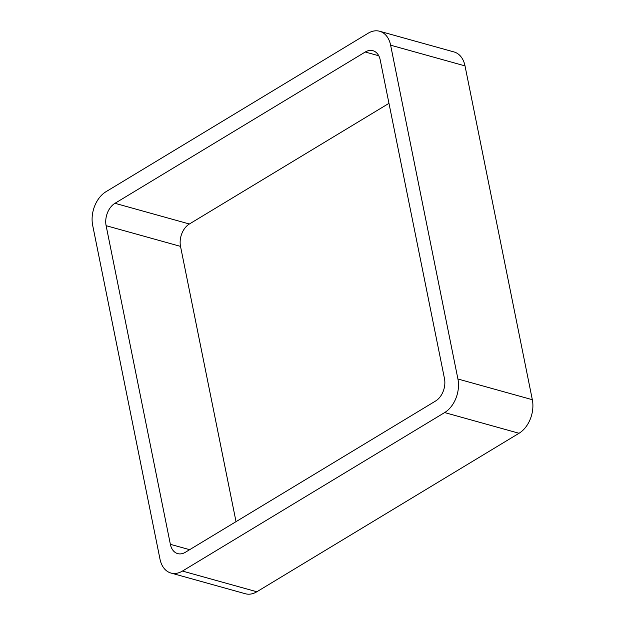 <?xml version="1.0" encoding="UTF-8"?>
<svg xmlns="http://www.w3.org/2000/svg" width="625" height="625" viewBox="0 0 625 625"><rect width="100%" height="100%" fill="white"/><g stroke="black" fill="none" stroke-linecap="round" stroke-linejoin="round"><path stroke-width="0.94" d="M532.328 399.703A25.68 17.773 -74.4 0 1 519.039 433.273L444.641 412.57L182.445 571.062A25.68 17.773 -74.4 0 1 170.977 573.047A25.68 17.773 -74.4 0 1 159.984 559.109L92.672 225.297A25.68 17.773 -74.4 0 1 105.961 191.727L368.148 33.234A25.68 17.773 -74.4 0 1 379.625 31.25L454.023 51.953A25.68 17.773 -74.4 0 1 465.016 65.891L532.328 399.703L457.922 379L390.617 45.188A25.68 17.773 -74.4 0 0 379.625 31.25M444.641 412.57A25.68 17.773 -74.4 0 0 457.922 379M519.039 433.273L256.852 591.766L182.445 571.062M170.977 573.047L245.375 593.75A25.68 17.773 -74.4 0 0 256.852 591.766M170.367 544.32L106.117 225.68A17.117 11.852 -74.4 0 1 114.977 203.297L365.25 52.008A17.117 11.852 -74.4 0 1 372.898 50.688A17.117 11.852 -74.4 0 1 380.227 59.977L444.477 378.617A17.117 11.852 -74.4 0 1 435.617 401L185.344 552.289A17.117 11.852 -74.4 0 1 177.695 553.609A17.117 11.852 -74.4 0 1 170.367 544.32L189.656 549.688M236.031 521.656L180.523 246.383L106.117 225.68M388.969 103.344L189.383 224A17.117 11.852 -74.4 0 0 180.523 246.383M465.016 65.891L390.617 45.188M189.383 224L114.977 203.297M378.766 55.766L365.25 52.008"/></g></svg>
